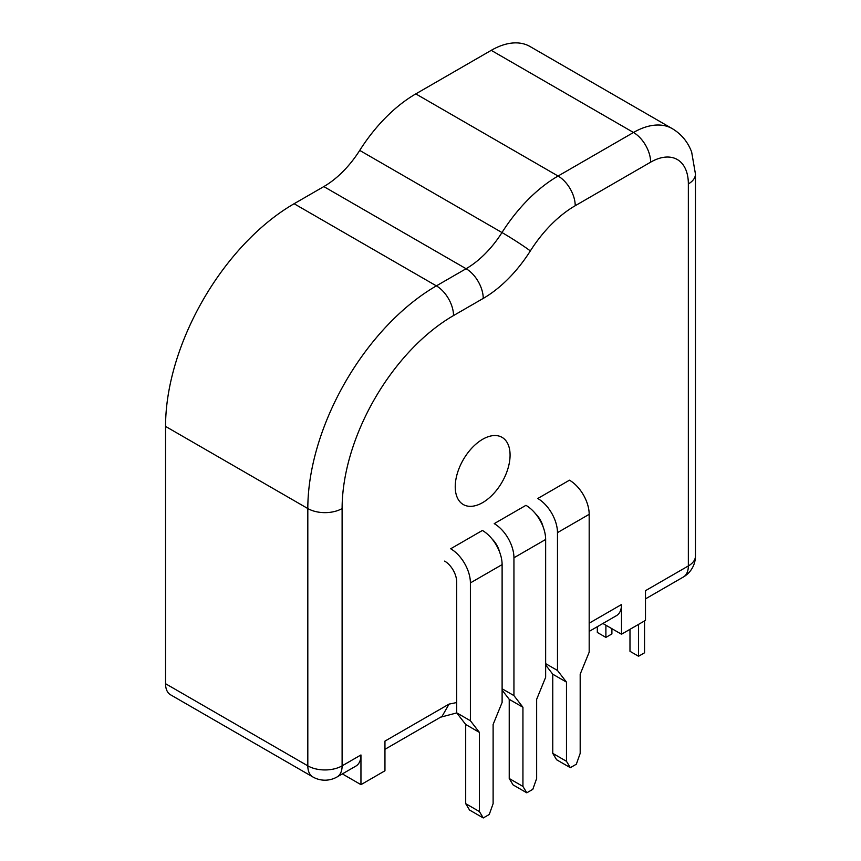 <?xml version="1.0" encoding="UTF-8"?>
<svg xmlns="http://www.w3.org/2000/svg" width="861" height="861" viewBox="0 0 861 861"><rect width="100%" height="100%" fill="white"/><g stroke="black" fill="none" stroke-linecap="round" stroke-linejoin="round"><path stroke-width="1.29" d="M384.953 749.307L442.07 716.33L449.098 704.072L384.953 741.106L384.953 770.789L360.953 784.651L342.344 773.899M342.108 508.539A24.237 13.991 180 0 1 307.818 508.539L307.818 765.849A24.237 13.991 180 0 0 342.108 765.849A24.237 13.991 60 0 1 337.081 776.945L355.937 766.053A24.237 13.991 60 0 0 360.953 754.957L342.108 765.849L342.108 508.539A157.563 90.975 -60 0 1 453.521 315.567A24.237 13.991 -120 0 0 436.376 285.874L466.092 268.718L323.822 186.579A77.565 44.783 -60 0 0 359.715 150.406L501.985 232.545A77.565 44.783 -60 0 1 466.092 268.718A24.237 13.991 -120 0 1 483.236 298.412A101.813 58.785 -60 0 0 530.344 250.928A24.237 1.421 -147.6 0 0 501.985 232.545A121.207 69.978 -60 0 1 558.079 176.031L633.492 132.486A24.237 13.991 -120 0 1 650.636 162.169A53.328 30.792 -60 0 1 688.348 183.942L688.348 565.946L645.492 590.678L645.492 620.372L621.502 634.223L621.502 604.54A24.237 13.991 60 0 1 616.476 615.637L589.182 631.393M359.715 150.406A121.207 69.978 -60 0 1 415.809 93.892L491.233 50.347A77.565 44.783 -60 0 1 530.01 46.505L672.28 128.644A77.565 44.783 -60 0 0 633.492 132.486L491.233 50.347M165.549 683.709L307.818 765.849A24.237 13.991 120 0 0 312.844 776.945L170.575 694.805A24.237 13.991 -60 0 1 165.549 683.709L165.549 426.399A181.811 104.967 -60 0 1 294.107 203.734L323.822 186.579M482.655 502.609A38.788 22.397 -60 0 1 463.261 504.524A38.788 22.397 -60 0 1 463.261 459.742A38.788 22.397 -60 0 1 502.049 437.345A38.788 22.397 -60 0 1 507.99 468.427A38.788 22.397 -60 0 1 482.655 502.609M360.953 754.957L360.953 784.651M621.502 634.223L602.883 623.482M545.648 664.993L552.762 674.206L552.762 753.375L556.615 759.757L570.337 767.678L576.332 764.213L580.185 753.375L580.185 674.206L589.182 652.164L589.182 514.329L557.476 532.636L557.476 670.471L566.473 682.116L566.473 761.285L570.337 767.678M589.182 514.329A27.875 16.09 60 0 0 569.476 480.19L537.77 498.497A27.875 16.09 60 0 1 557.476 532.636M535.607 513.834A17.059 9.848 60 0 1 543.119 526.846M545.648 663.637L557.476 670.471M552.762 753.375L566.473 761.285M552.762 674.206L566.473 682.116M502.114 690.124L509.228 699.336L509.228 778.505L513.081 784.898L526.792 792.809L532.798 789.354L536.651 778.505L536.651 699.336L545.648 677.295L545.648 539.47L513.942 557.777L513.942 695.602L522.939 707.258L522.939 786.427L526.792 792.809M545.648 539.47A27.875 16.09 60 0 0 525.942 505.332L494.225 523.639A27.875 16.09 60 0 1 513.942 557.777M492.072 538.975A17.059 9.848 60 0 1 499.574 551.976M502.114 688.778L513.942 695.602M509.228 778.505L522.939 786.427M509.228 699.336L522.939 707.258M444.631 561.103A17.059 9.848 60 0 1 456.685 581.993L456.685 712.822L465.693 724.478L465.693 803.647L469.546 810.029L483.258 817.95L489.252 814.484L493.116 803.647L493.116 724.478L502.114 702.436L502.114 564.601L470.397 582.908L470.397 720.743L479.405 732.388L479.405 811.557L483.258 817.95M502.114 564.601A27.875 16.09 60 0 0 482.397 530.462L450.69 548.769A27.875 16.09 60 0 1 470.397 582.908M456.685 712.822L470.397 720.743M465.693 803.647L479.405 811.557M465.693 724.478L479.405 732.388M638.55 624.376L638.55 656.243L644.555 652.789L644.555 620.921M629.983 629.326L629.983 651.303L638.55 656.243M605.896 625.226L605.896 637.398L611.902 633.933L611.902 628.681M597.33 626.69L597.33 632.448L605.896 637.398M456.685 702.49A218.167 125.964 -60 0 1 449.098 704.072M621.502 604.54L589.182 623.192M530.344 250.928A96.959 55.987 -60 0 1 575.223 205.714A24.237 13.991 -120 0 0 558.079 176.031L415.809 93.892M165.549 426.399L307.818 508.539A181.811 104.967 -60 0 1 436.376 285.874L294.107 203.734M483.236 298.412L453.521 315.567M650.636 162.169L575.223 205.714M688.348 183.942A24.237 13.991 -0 0 0 695.451 174.051L691.652 152.02C687.81 141.861 681.352 134.068 672.28 128.644M645.492 598.879L683.322 577.042A24.237 13.991 -120 0 0 688.348 565.946A24.237 13.991 -0 0 0 695.451 556.045L695.451 174.051M502.759 690.974L502.114 691.383M456.76 712.908L440.541 717.213M683.322 577.042A24.237 24.237 0 0 0 695.451 556.045M312.844 776.945A24.237 24.237 0 0 0 337.081 776.945"/></g></svg>

